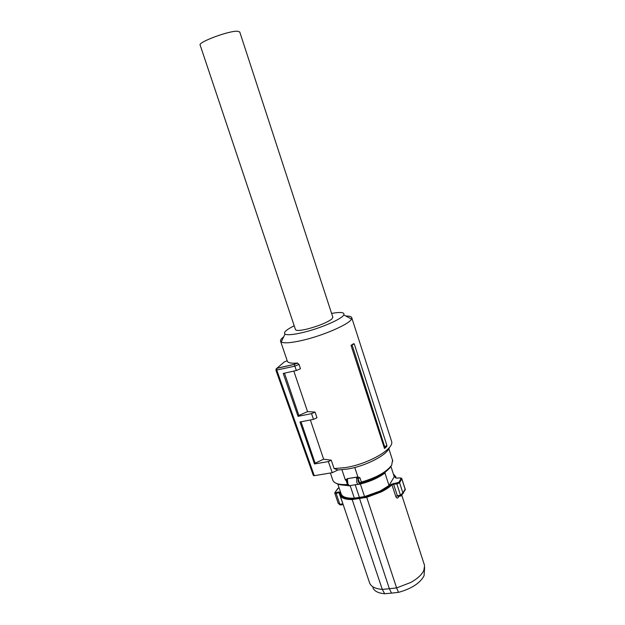 <?xml version="1.0" encoding="UTF-8"?>
<svg xmlns="http://www.w3.org/2000/svg" width="625" height="625" viewBox="0 0 625 625"><rect width="100%" height="100%" fill="white"/><g stroke="black" fill="none" stroke-linecap="round" stroke-linejoin="round"><path stroke-width="0.94" d="M354.766 467.492L357.938 477.047L347.484 478.625L345.414 480.125L341.945 469.773M357.938 477.047L359.883 477.633L358.141 478.672C357.891 481.203 358.375 482.648 359.586 483.023L359.375 484.031M356.57 477.898L358.141 478.672L359.586 483.023L358.734 484.414C358.047 484.695 357.398 484.023 356.805 482.406L356.57 477.898L356.852 477.406L358.258 478.453M346.766 482.383L346 480.094L346.828 480.289L347.664 478.898L347.469 480.039L346.805 480.414C346.438 482.508 347.039 484.258 348.609 485.68L349.43 485.906L347.852 483.836L347.469 480.039M346.758 480.688L347.023 479.352M355.195 484.773L359.398 497.391L354.344 498.156L350.156 485.625M352.07 485.273L351.148 485.414M364.562 496.609L360.375 484.008C370.445 481.445 378.633 477.773 384.938 472.984L389.023 485.508L380.234 490.992L364.562 496.609L359.398 497.391M360.375 484.008L359.219 484.195M385.07 472.25L385.188 472.594C378.641 477.719 370 481.562 359.281 484.141M348.359 485.562L342.297 485.031M340.93 484.852L348.625 485.695M337.82 484.07L341.086 493.758C342.172 496.977 346.594 498.445 354.344 498.156M339.039 487.703L337.5 488.828M335.148 492.227L336.125 492.578L336.148 493.367L334.781 493.156L335.109 492.242L338.383 488.039M396.891 478.117L399.875 477.945L401.109 478.508L398.922 482.281L391.336 484.258C388.711 486.711 385.172 489.055 380.703 491.289L366.477 496.594L352.227 498.75C343.688 498.656 339.664 496.477 340.156 492.219L338.953 491.922L336.125 492.578M384.938 472.984L385.188 472.594M389.023 485.508L394.258 476.766L394.078 476.195M394.242 476.688L390.945 466.516L394.258 476.766M401.781 478.625L401.82 478.711C401.867 478.273 401.227 478.008 399.891 477.93L396.727 478.125L395.281 477.609L393.367 473.992M338.211 503.297L339.805 504.195L336.148 493.367L338.977 492.703L338.953 491.922M342.938 503.898L338.977 492.703L339.797 492.742M352.227 498.75L352.18 499.563C345 499.555 340.898 497.984 339.883 494.859L339.797 492.68M359.266 497.664L389.375 588.727L396.602 587.914L366.477 496.594M391.336 484.258L391.969 484.789L393.602 484.211L393.609 483.398M396.859 483.117L396.852 483.938L393.602 484.211L397.359 495.758L395.766 496.469C396.406 498.016 397.141 498.445 397.961 497.758L398.25 496.523M398.922 482.281L399.586 482.773L396.852 483.938L400.477 495.125L402.906 493.031L405.164 489.07L401.813 478.695M401.82 478.719L399.586 482.773L402.906 493.031L401.477 495.766L400.367 495.156L401.148 495.898M340.031 495.289L369.703 583.203C371.273 586.773 375.469 588.844 382.281 589.391L352.18 499.563L366.57 497.391L381.133 491.961C385.688 489.68 389.297 487.297 391.969 484.789L395.766 496.469M382.281 589.391L389.375 588.727L391.562 593.125L384.688 593.75L382.281 589.391M391.562 593.125L398.555 592.352L396.602 587.914L410.828 582.438C417.539 578.68 421.883 574.656 423.844 570.367L424.57 565.727L424.219 564.43M372.906 587.82C374.406 591.203 378.328 593.18 384.688 593.75M343.195 504.656L342.758 503.914L339.914 504.195L340.773 504.891L343.039 504.672M339.914 504.195L340.414 504.961M398.555 592.352C411.68 588.617 420.18 583.078 424.055 575.75L424.625 567.445M400.367 495.156L397.359 495.758L398.734 496.359L400.844 495.937M353.516 343.75L354.25 343.859L351.031 345.367L353.516 343.75M386.828 445.242L386.781 446.5L384.484 448.5L384.781 447L386.828 445.242L354.25 343.859M287.188 360.742L284.305 361.938L276.898 368.266L276.797 370.227L314.289 475.68L332.25 472.695L337.961 469.977L334.094 468.578L345.359 467.609C368.219 464.102 394.414 448.945 391.625 441.453L391.414 440.789M283.695 336.836C281.383 338.586 280.328 340 280.523 341.07L281.211 341.984C283.969 343.516 291.164 342.938 302.797 340.266C323.641 335.445 349.539 324.047 351.508 319.07L351.789 317.844C351.5 316.57 349.516 315.969 345.82 316.039M384.484 448.5L351.031 345.367M384.781 447L352.18 345.195M280.609 341.336L287.289 361.031C287.789 362.852 291.141 363.531 297.352 363.047L299 364.398L294.836 366.148L294.336 364.312L297.352 363.047M294.836 366.148L296.367 370.508L300.477 368.773L299 364.398M310.367 419.961L323.641 459.188L315.125 463.172L314.492 463.953L300 421.992L313.516 419.344L316.984 417.789L315.062 412.078L307.547 411.625L293.82 371.078M323.641 459.188L331.266 460.195L328.344 461.57L314.492 463.953M334.094 468.578L331.266 460.195M337.961 469.977L347.258 469.094C365.734 466.234 387.672 454.773 389.445 447.391M331.586 313.406C340.805 311.805 344.867 312.312 343.773 314.938C341.93 319.023 320.375 328.391 303.062 332.461C293.391 334.734 287.375 335.281 285.016 334.102C283.156 332.555 286.219 329.773 294.195 325.766M296.367 370.508L283.227 373.445L298.047 416.336L311.516 413.648L315.062 412.078M307.547 411.625L298.875 415.461L298.047 416.336M284.477 373.164L298.875 415.461M313.516 419.344L311.516 413.648M315.125 463.172L301.031 421.789M332.25 472.695L328.344 461.57M314.289 475.68L313.367 475.516L275.922 370.234L294.836 366.164M239.789 32.078L237.75 31.25C229.414 30.422 197.367 42.344 200.18 45.172L295.484 329.602C296.086 330.906 300.016 330.711 307.281 329.023C318.562 326.016 326.727 322.703 331.773 319.086L332.836 317.234M405.086 489.109L401.805 478.938L401.109 478.508M391.023 466.391C386.148 472.953 376.406 478.406 361.781 482.75L361.367 482.102C376.578 477.578 386.68 471.922 391.688 465.133L392.57 460.164M330.383 473.008L332.742 480C333.898 483.422 338.797 484.938 347.43 484.531M345.414 480.125L346 480.094L345.891 479.492M359.742 482.922L361.367 482.102L359.883 477.633M357.328 477.023L347.484 478.625M334.797 492.727L337.805 488.492M339.898 493.109L340.055 492.273M393.328 473.875L395.867 476.883L395.984 478.016L395.281 477.609M399.062 496.289L397.961 497.758M276.023 369.062L276.898 368.266L294.336 364.312M392.812 461.078L388.867 448.719M347.836 485.125C342.617 485.367 338.766 484.781 336.305 483.367M346.828 480.25L347.023 479.359M357.977 484.336L349.883 485.617M361.664 482.781L359.75 483.617M396.734 478.109L395.992 478.07M396.258 478.109L393.344 473.922M334.773 493.133L338.219 503.32M424.438 565.086L401.914 495.563M340.094 504.914L338.227 503.328M402.922 493.773L404.266 491.133M404.344 491.086C405.336 489.75 405.609 489.078 405.164 489.07M391.609 441.375L351.789 317.844M343.773 314.938L351.508 319.07M297.516 363.055L294.344 364.383L276.82 368.359L275.914 370.219M285.016 334.102L281.211 341.984M239.734 31.914L332.891 317.398"/></g></svg>

